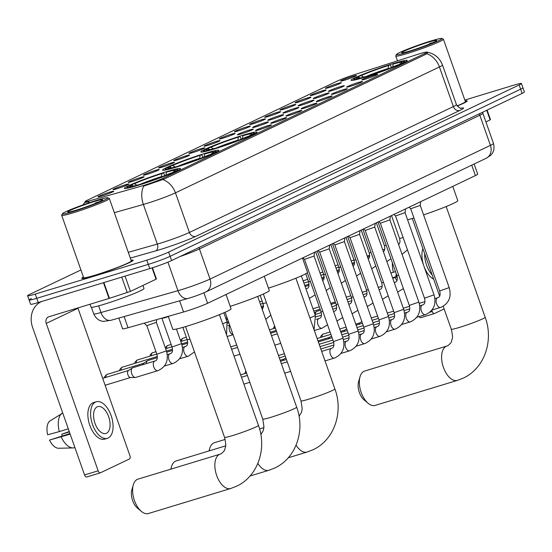 <?xml version="1.0" encoding="UTF-8"?>
<svg xmlns="http://www.w3.org/2000/svg" width="552" height="552" viewBox="0 0 552 552"><rect width="100%" height="100%" fill="white"/><g stroke="black" fill="none" stroke-linecap="round" stroke-linejoin="round"><path stroke-width="0.83" d="M243.404 135.109A29.753 2.022 -19.4 0 0 214.804 145.107A29.753 2.022 -19.4 0 0 200.831 151.91A29.753 2.022 -19.4 0 0 214.383 148.95A29.753 2.022 -19.4 0 0 242.983 138.945A29.753 2.022 -19.4 0 0 256.963 132.142A29.753 2.022 -19.4 0 0 243.404 135.109M205.178 153.339A29.753 2.022 -19.4 0 0 176.578 163.337A29.753 2.022 -19.4 0 0 162.599 170.14A29.753 2.022 -19.4 0 0 176.157 167.18A29.753 2.022 -19.4 0 0 204.757 157.175A29.753 2.022 -19.4 0 0 218.737 150.372A29.753 2.022 -19.4 0 0 205.178 153.339M166.952 171.562A29.753 2.022 -19.4 0 0 138.352 181.567A29.753 2.022 -19.4 0 0 124.372 188.37A29.753 2.022 -19.4 0 0 137.931 185.403A29.753 2.022 -19.4 0 0 166.531 175.405A29.753 2.022 -19.4 0 0 180.504 168.601A29.753 2.022 -19.4 0 0 166.952 171.562M393.686 63.445A29.753 2.022 -19.4 0 0 365.086 73.45A29.753 2.022 -19.4 0 0 351.106 80.254A29.753 2.022 -19.4 0 0 364.658 77.287A29.753 2.022 -19.4 0 0 393.265 67.289A29.753 2.022 -19.4 0 0 407.238 60.485A29.753 2.022 -19.4 0 0 393.686 63.445M329.261 87.499A8.425 0.573 160.6 0 1 325.438 88.361A8.425 0.573 160.6 0 1 329.24 86.471A8.425 0.573 160.6 0 1 337.472 83.58A8.425 0.573 160.6 0 1 341.308 82.765A8.425 0.573 160.6 0 1 337.21 84.725A8.425 0.573 160.6 0 1 329.261 87.499M314.088 94.73A8.425 0.573 160.6 0 1 310.265 95.593A8.425 0.573 160.6 0 1 314.067 93.702A8.425 0.573 160.6 0 1 322.306 90.818A8.425 0.573 160.6 0 1 326.142 90.004A8.425 0.573 160.6 0 1 322.044 91.956A8.425 0.573 160.6 0 1 314.088 94.73M298.915 101.968A8.425 0.573 160.6 0 1 295.099 102.824A8.425 0.573 160.6 0 1 298.901 100.933A8.425 0.573 160.6 0 1 307.133 98.049A8.425 0.573 160.6 0 1 310.969 97.235A8.425 0.573 160.6 0 1 306.871 99.194A8.425 0.573 160.6 0 1 298.915 101.968M283.749 109.199A8.425 0.573 160.6 0 1 279.926 110.062A8.425 0.573 160.6 0 1 283.728 108.171A8.425 0.573 160.6 0 1 291.96 105.287A8.425 0.573 160.6 0 1 295.803 104.473A8.425 0.573 160.6 0 1 291.704 106.426A8.425 0.573 160.6 0 1 283.749 109.199M268.576 116.437A8.425 0.573 160.6 0 1 264.753 117.293A8.425 0.573 160.6 0 1 268.555 115.402A8.425 0.573 160.6 0 1 276.793 112.518A8.425 0.573 160.6 0 1 280.63 111.704A8.425 0.573 160.6 0 1 276.531 113.664A8.425 0.573 160.6 0 1 268.576 116.437M253.409 123.669A8.425 0.573 160.6 0 1 249.587 124.524A8.425 0.573 160.6 0 1 253.389 122.641A8.425 0.573 160.6 0 1 261.62 119.749A8.425 0.573 160.6 0 1 265.457 118.935A8.425 0.573 160.6 0 1 261.358 120.895A8.425 0.573 160.6 0 1 253.409 123.669M238.236 130.9A8.425 0.573 160.6 0 1 234.414 131.762A8.425 0.573 160.6 0 1 238.216 129.872A8.425 0.573 160.6 0 1 246.454 126.988A8.425 0.573 160.6 0 1 250.291 126.173A8.425 0.573 160.6 0 1 246.192 128.126A8.425 0.573 160.6 0 1 238.236 130.9M223.07 138.138A8.425 0.573 160.6 0 1 219.247 138.994A8.425 0.573 160.6 0 1 223.049 137.103A8.425 0.573 160.6 0 1 231.281 134.219A8.425 0.573 160.6 0 1 235.117 133.405A8.425 0.573 160.6 0 1 231.019 135.364A8.425 0.573 160.6 0 1 223.07 138.138M207.897 145.369A8.425 0.573 160.6 0 1 204.074 146.232A8.425 0.573 160.6 0 1 207.876 144.341A8.425 0.573 160.6 0 1 216.108 141.457A8.425 0.573 160.6 0 1 219.951 140.643A8.425 0.573 160.6 0 1 215.853 142.595A8.425 0.573 160.6 0 1 207.897 145.369M192.724 152.607A8.425 0.573 160.6 0 1 188.901 153.463A8.425 0.573 160.6 0 1 192.703 151.572A8.425 0.573 160.6 0 1 200.942 148.688A8.425 0.573 160.6 0 1 204.778 147.874A8.425 0.573 160.6 0 1 200.68 149.827A8.425 0.573 160.6 0 1 192.724 152.607M177.558 159.838A8.425 0.573 160.6 0 1 173.735 160.694A8.425 0.573 160.6 0 1 177.537 158.81A8.425 0.573 160.6 0 1 185.769 155.919A8.425 0.573 160.6 0 1 189.605 155.105A8.425 0.573 160.6 0 1 185.506 157.065A8.425 0.573 160.6 0 1 177.558 159.838M162.385 167.07A8.425 0.573 160.6 0 1 158.562 167.932A8.425 0.573 160.6 0 1 162.364 166.042A8.425 0.573 160.6 0 1 170.602 163.157A8.425 0.573 160.6 0 1 174.439 162.343A8.425 0.573 160.6 0 1 170.34 164.296A8.425 0.573 160.6 0 1 162.385 167.07M147.218 174.308A8.425 0.573 160.6 0 1 143.396 175.163A8.425 0.573 160.6 0 1 147.198 173.273A8.425 0.573 160.6 0 1 155.429 170.389A8.425 0.573 160.6 0 1 159.266 169.574A8.425 0.573 160.6 0 1 155.167 171.534A8.425 0.573 160.6 0 1 147.218 174.308M132.045 181.539A8.425 0.573 160.6 0 1 128.223 182.401A8.425 0.573 160.6 0 1 132.025 180.511A8.425 0.573 160.6 0 1 140.263 177.62A8.425 0.573 160.6 0 1 144.1 176.806A8.425 0.573 160.6 0 1 140.001 178.765A8.425 0.573 160.6 0 1 132.045 181.539M116.872 188.777A8.425 0.573 160.6 0 1 113.056 189.633A8.425 0.573 160.6 0 1 116.858 187.742A8.425 0.573 160.6 0 1 125.09 184.858A8.425 0.573 160.6 0 1 128.926 184.044A8.425 0.573 160.6 0 1 124.828 185.996A8.425 0.573 160.6 0 1 116.872 188.777M101.706 196.008A8.425 0.573 160.6 0 1 97.883 196.864A8.425 0.573 160.6 0 1 101.685 194.973A8.425 0.573 160.6 0 1 109.917 192.089A8.425 0.573 160.6 0 1 113.753 191.275A8.425 0.573 160.6 0 1 109.655 193.234A8.425 0.573 160.6 0 1 101.706 196.008M344.427 80.268A8.425 0.573 160.6 0 1 340.605 81.123A8.425 0.573 160.6 0 1 344.407 79.233A8.425 0.573 160.6 0 1 352.645 76.349A8.425 0.573 160.6 0 1 356.482 75.534A8.425 0.573 160.6 0 1 352.383 77.494A8.425 0.573 160.6 0 1 344.427 80.268M332.256 90.514A8.425 0.573 160.6 0 1 328.44 91.377A8.425 0.573 160.6 0 1 332.242 89.486A8.425 0.573 160.6 0 1 340.474 86.602A8.425 0.573 160.6 0 1 344.31 85.788A8.425 0.573 160.6 0 1 340.211 87.74A8.425 0.573 160.6 0 1 332.256 90.514M317.089 97.752A8.425 0.573 160.6 0 1 313.267 98.608A8.425 0.573 160.6 0 1 317.069 96.717A8.425 0.573 160.6 0 1 325.3 93.833A8.425 0.573 160.6 0 1 329.137 93.019A8.425 0.573 160.6 0 1 325.038 94.978A8.425 0.573 160.6 0 1 317.089 97.752M301.916 104.983A8.425 0.573 160.6 0 1 298.094 105.839A8.425 0.573 160.6 0 1 301.896 103.955A8.425 0.573 160.6 0 1 310.134 101.064A8.425 0.573 160.6 0 1 313.971 100.25A8.425 0.573 160.6 0 1 309.872 102.21A8.425 0.573 160.6 0 1 301.916 104.983M286.75 112.215A8.425 0.573 160.6 0 1 282.928 113.077A8.425 0.573 160.6 0 1 286.729 111.187A8.425 0.573 160.6 0 1 294.961 108.302A8.425 0.573 160.6 0 1 298.798 107.488A8.425 0.573 160.6 0 1 294.699 109.441A8.425 0.573 160.6 0 1 286.75 112.215M271.577 119.453A8.425 0.573 160.6 0 1 267.755 120.308A8.425 0.573 160.6 0 1 271.556 118.418A8.425 0.573 160.6 0 1 279.795 115.534A8.425 0.573 160.6 0 1 283.631 114.719A8.425 0.573 160.6 0 1 279.533 116.679A8.425 0.573 160.6 0 1 271.577 119.453M256.404 126.684A8.425 0.573 160.6 0 1 252.588 127.546A8.425 0.573 160.6 0 1 256.39 125.656A8.425 0.573 160.6 0 1 264.622 122.772A8.425 0.573 160.6 0 1 268.458 121.957A8.425 0.573 160.6 0 1 264.36 123.91A8.425 0.573 160.6 0 1 256.404 126.684M241.238 133.922A8.425 0.573 160.6 0 1 237.415 134.778A8.425 0.573 160.6 0 1 241.217 132.887A8.425 0.573 160.6 0 1 249.449 130.003A8.425 0.573 160.6 0 1 253.292 129.189A8.425 0.573 160.6 0 1 249.193 131.141A8.425 0.573 160.6 0 1 241.238 133.922M365.596 79.067A8.425 0.573 160.6 0 1 361.774 79.923A8.425 0.573 160.6 0 1 365.576 78.032A8.425 0.573 160.6 0 1 373.814 75.148A8.425 0.573 160.6 0 1 377.651 74.334A8.425 0.573 160.6 0 1 373.552 76.293A8.425 0.573 160.6 0 1 365.596 79.067M350.43 86.298A8.425 0.573 160.6 0 1 346.608 87.154A8.425 0.573 160.6 0 1 350.41 85.27A8.425 0.573 160.6 0 1 358.641 82.379A8.425 0.573 160.6 0 1 362.478 81.565A8.425 0.573 160.6 0 1 358.379 83.524A8.425 0.573 160.6 0 1 350.43 86.298M335.257 93.529A8.425 0.573 160.6 0 1 331.435 94.392A8.425 0.573 160.6 0 1 335.236 92.501A8.425 0.573 160.6 0 1 343.475 89.617A8.425 0.573 160.6 0 1 347.311 88.803A8.425 0.573 160.6 0 1 343.213 90.756A8.425 0.573 160.6 0 1 335.257 93.529M320.091 100.768A8.425 0.573 160.6 0 1 316.268 101.623A8.425 0.573 160.6 0 1 320.07 99.733A8.425 0.573 160.6 0 1 328.302 96.848A8.425 0.573 160.6 0 1 332.138 96.034A8.425 0.573 160.6 0 1 328.04 97.994A8.425 0.573 160.6 0 1 320.091 100.768M304.918 107.999A8.425 0.573 160.6 0 1 301.095 108.861A8.425 0.573 160.6 0 1 304.897 106.971A8.425 0.573 160.6 0 1 313.136 104.086A8.425 0.573 160.6 0 1 316.972 103.272A8.425 0.573 160.6 0 1 312.874 105.225A8.425 0.573 160.6 0 1 304.918 107.999M289.745 115.237A8.425 0.573 160.6 0 1 285.929 116.092A8.425 0.573 160.6 0 1 289.731 114.202A8.425 0.573 160.6 0 1 297.963 111.318A8.425 0.573 160.6 0 1 301.799 110.503A8.425 0.573 160.6 0 1 297.7 112.456A8.425 0.573 160.6 0 1 289.745 115.237M274.579 122.468A8.425 0.573 160.6 0 1 270.756 123.324A8.425 0.573 160.6 0 1 274.558 121.44A8.425 0.573 160.6 0 1 282.79 118.549A8.425 0.573 160.6 0 1 286.626 117.735A8.425 0.573 160.6 0 1 282.527 119.694A8.425 0.573 160.6 0 1 274.579 122.468M259.405 129.699A8.425 0.573 160.6 0 1 255.583 130.562A8.425 0.573 160.6 0 1 259.385 128.671A8.425 0.573 160.6 0 1 267.623 125.787A8.425 0.573 160.6 0 1 271.46 124.973A8.425 0.573 160.6 0 1 267.361 126.925A8.425 0.573 160.6 0 1 259.405 129.699M417.767 54.344A15.159 1.028 160.6 0 1 420.01 53.647A15.159 1.028 160.6 0 1 426.91 52.136A15.159 1.028 160.6 0 1 424.854 53.447L163.075 178.275A15.159 1.028 160.6 0 1 141.422 186.121L89.969 200.714A15.159 1.028 160.6 0 1 85.077 201.632A15.159 1.028 160.6 0 1 87.133 200.321L336.651 81.337A15.159 1.028 160.6 0 1 354.053 74.789L417.767 54.344M474.12 164.02L477.687 174.135A16.843 1.145 160.6 0 1 475.403 175.591L207.6 303.289A16.843 1.145 160.6 0 1 183.547 312.004L128.043 327.75A16.843 1.145 160.6 0 1 122.606 328.764L118.839 318.055M83.414 277.021A27.227 1.849 -19.4 0 0 81.793 278.325A27.227 1.849 -19.4 0 0 94.192 275.614A27.227 1.849 -19.4 0 0 120.364 266.464A27.227 1.849 -19.4 0 0 133.156 260.233A27.227 1.849 -19.4 0 0 131.072 260.24M426.82 53.675A19.651 16.532 -115.5 0 1 439.426 66.958A22.459 1.525 160.6 0 0 442.476 65.012C439.744 58.05 434.734 53.772 427.441 52.199L427.759 52.399L426.82 53.675L425.896 54.262L164.116 179.089L143.644 186.148A19.651 13.248 74.2 0 0 143.382 204.454L114.333 212.692M31.374 298.528A16.843 1.145 -19.4 0 0 29.09 299.984L30.574 304.214A16.843 1.145 -19.4 0 0 38.247 302.537L149.792 268.603L148.309 264.38A16.843 1.145 -19.4 0 0 170.126 256.321L520.626 89.182A16.843 1.145 -19.4 0 0 522.91 87.727A16.843 1.145 -19.4 0 1 520.626 89.182L170.126 256.321A16.843 1.145 -19.4 0 1 148.309 264.38L36.763 298.308L148.309 264.38L146.818 260.151A16.843 1.145 -19.4 0 0 168.636 252.098L519.142 84.96A16.843 1.145 -19.4 0 0 521.426 83.504A16.843 1.145 -19.4 0 0 513.753 85.18L464.839 100.057M29.09 299.984A16.843 1.145 -19.4 0 0 36.763 298.308A16.843 1.145 -19.4 0 1 29.09 299.984L27.6 295.755A16.843 1.145 -19.4 0 0 35.273 294.078L146.818 260.151M88.355 203.032A19.651 13.248 74.2 0 1 88.92 201.715C84.566 202.598 83.649 202.625 86.167 201.797M84.753 202.363L85.249 202.108M457.18 106.06A27.227 1.849 -19.4 0 0 467.233 100.933A27.227 1.849 -19.4 0 0 465.15 100.933M80.93 269.962L29.884 294.299A16.843 1.145 -19.4 0 0 27.6 295.755M149.792 268.603A16.843 1.145 -19.4 0 0 171.61 260.551L522.116 93.412A16.843 1.145 -19.4 0 0 524.4 91.956L521.426 83.504M485.905 121.909L490.114 119.901L486.726 110.283M434.286 313.564L420.921 317.635A2.808 1.504 -106.9 0 1 420.803 317.676A2.808 1.504 -106.9 0 1 419.071 316.593M429.953 312.197L432.223 311.507A2.808 1.504 73.1 0 0 434.41 313.543A2.808 1.504 73.1 0 0 434.521 313.495L444.132 308.913M432.223 311.507L431.802 310.314M487.126 110.096L490.493 119.66L490.114 119.901M396.163 276.662A11.226 6.017 73.1 0 0 395.887 274.917L396.564 274.71M422.901 248.628A19.085 10.233 73.1 0 0 433.658 279.167M424.654 253.609A19.085 10.233 73.1 0 0 432.188 274.993M392.382 262.835A18.526 9.929 73.1 0 0 393.397 272.281L390.885 272.971M395.487 271.646L393.397 272.281M392.748 278.256L397.219 276.966M395.253 277.566A18.526 9.929 73.1 0 0 396.798 280.568M396.529 274.606L395.887 274.917M397.102 276.38L392.569 277.753M407.445 52.192A24.143 1.642 -19.4 0 0 431.319 43.815A24.143 1.642 -19.4 0 0 441.904 38.474A24.143 1.642 -19.4 0 0 430.995 40.965A24.143 1.642 -19.4 0 0 396.467 54.475A24.143 1.642 -19.4 0 0 407.445 52.192M396.467 54.475L395.784 55.897A25.268 1.718 -19.4 0 0 395.763 56.028A25.268 1.718 -19.4 0 0 407.272 53.509A25.268 1.718 -19.4 0 0 431.554 45.022A25.268 1.718 -19.4 0 0 443.422 39.247A25.268 1.718 -19.4 0 0 443.332 39.151L441.904 38.474M457.077 105.922A25.268 1.718 -19.4 0 0 465.377 101.589L443.422 39.247M457.166 106.039A26.951 1.835 -19.4 0 0 466.964 101.03A26.951 1.835 -19.4 0 0 465.17 100.988M428.262 42.269A18.526 1.263 -19.4 0 0 409.943 48.7A18.526 1.263 -19.4 0 0 401.815 52.799A18.526 1.263 -19.4 0 0 410.184 50.887A18.526 1.263 -19.4 0 0 436.687 40.517A18.526 1.263 -19.4 0 0 428.262 42.269M432.865 42.635L429.628 43.511L431.098 43.401M429.628 43.511L431.919 43.049M368.108 403.277L364.141 399.952A12.351 6.624 -106.9 0 1 358.586 381.694L360.035 376.726A17.968 9.632 73.1 0 0 368.108 403.277A17.968 9.632 73.1 0 0 375.153 405.409L457.401 380.39A17.968 9.632 -106.9 0 1 443.18 366.694A17.968 9.632 -106.9 0 1 446.223 346.297A17.968 9.632 -106.9 0 1 446.947 346.014L447.776 345.69C450.397 343.634 451.674 342.074 451.605 341.012C451.777 338.5 453.696 339.839 451.274 329.192A17.968 1.221 160.6 0 0 459.457 327.405A17.968 1.221 160.6 0 0 482.731 318.815A17.968 1.221 160.6 0 0 485.167 317.262C493.84 340.26 484.787 368.267 463.245 378.127L457.401 380.39M446.947 346.014L364.693 371.034A17.968 9.632 73.1 0 0 363.968 371.317A17.968 9.632 73.1 0 0 360.035 376.726M407.604 219.82A30.877 2.098 -19.4 0 0 413.6 218.088A30.877 2.098 -19.4 0 0 413.959 217.978M423.577 214.88A30.877 2.098 -19.4 0 0 457.787 200.645L452.764 186.39M358.538 77.577L359.076 76.245A26.724 1.815 -19.4 0 1 389.871 64.874L390.788 65.674L391.444 67.537M368.446 76.107L368.481 75.859A26.724 1.815 -19.4 0 0 399.268 64.494L399.593 64.688L399.91 63.825A24.143 1.642 -19.4 0 0 401.925 62.473A24.143 1.642 -19.4 0 0 393.134 64.101L394.404 63.501A26.724 1.815 -19.4 0 1 404.278 61.396L405.416 61.934M363.906 77.515L363.94 77.239A26.724 1.815 -19.4 0 1 353.984 79.108L353.439 80.24M360.201 77.977L358.441 76.914L356.337 77.549A26.724 1.815 -19.4 0 0 353.984 79.108M368.481 75.859L369.743 75.258A24.143 1.642 -19.4 0 0 397.171 65.129L399.268 64.494M358.441 76.914A24.143 1.642 -19.4 0 0 356.495 78.474A24.143 1.642 -19.4 0 0 365.21 76.631L363.94 77.239M389.871 64.874L388.601 65.481A24.143 1.642 -19.4 0 0 361.174 75.603L359.076 76.245M365.21 76.631L365.631 76.99M388.166 68.821L388.601 65.481M361.174 75.603L364.092 77.37M402.408 63.432L402.008 63.183A26.724 1.815 -19.4 0 0 404.278 61.396M402.008 63.183L399.91 63.825M393.134 64.101L392.727 67.096M225.168 439.426L214.417 442.69A17.968 9.632 73.1 0 0 213.693 442.973A17.968 9.632 73.1 0 0 209.753 448.383A17.968 9.632 73.1 0 0 209.242 450.867M268.438 288.137A30.877 2.098 -19.4 0 0 307.512 272.308L302.489 258.046M208.263 149.24L208.801 147.901A26.724 1.815 -19.4 0 1 239.589 136.537L240.513 137.331L241.169 139.194M218.164 147.77L218.199 147.522A26.724 1.815 -19.4 0 0 248.987 136.151L249.311 136.351L249.628 135.481A24.143 1.642 -19.4 0 0 251.65 134.136A24.143 1.642 -19.4 0 0 242.859 135.764L244.122 135.157A26.724 1.815 -19.4 0 1 254.003 133.053L255.134 133.598M213.624 149.178L213.665 148.902A26.724 1.815 -19.4 0 1 203.702 150.765L203.157 151.903M209.919 149.64L208.159 148.571L206.062 149.212A26.724 1.815 -19.4 0 0 203.702 150.765M218.199 147.522L219.468 146.915A24.143 1.642 -19.4 0 0 246.889 136.792L248.987 136.151M208.159 148.571A24.143 1.642 -19.4 0 0 206.213 150.137A24.143 1.642 -19.4 0 0 214.935 148.295L213.665 148.902M239.589 136.537L238.319 137.144A24.143 1.642 -19.4 0 0 210.898 147.267L208.801 147.901M214.935 148.295L215.349 148.654M237.884 140.477L238.319 137.144M210.898 147.267L213.817 149.033M252.133 135.088L251.726 134.847A26.724 1.815 -19.4 0 0 254.003 133.053M251.726 134.847L249.628 135.481M242.859 135.764L242.452 138.752M225.616 445.885L176.191 460.92A17.968 9.632 73.1 0 0 175.46 461.203A17.968 9.632 73.1 0 0 171.527 466.612A17.968 9.632 73.1 0 0 171.01 469.096M230.212 306.367A30.877 2.098 -19.4 0 0 269.286 290.538L264.263 276.276M170.03 167.47L170.575 166.131A26.724 1.815 -19.4 0 1 201.363 154.767L202.287 155.56L202.943 157.423M179.938 166L179.973 165.745A26.724 1.815 -19.4 0 0 210.76 154.381L211.085 154.574L211.402 153.711A24.143 1.642 -19.4 0 0 213.424 152.359A24.143 1.642 -19.4 0 0 204.626 153.987L205.896 153.387A26.724 1.815 -19.4 0 1 215.777 151.282L216.908 151.828M175.398 167.408L175.439 167.125A26.724 1.815 -19.4 0 1 165.476 168.995L164.931 170.126M171.693 167.87L169.933 166.801L167.836 167.435A26.724 1.815 -19.4 0 0 165.476 168.995M179.973 165.745L181.242 165.145A24.143 1.642 -19.4 0 0 208.663 155.022L210.76 154.381M169.933 166.801A24.143 1.642 -19.4 0 0 167.987 168.36A24.143 1.642 -19.4 0 0 176.702 166.525L175.439 167.125M201.363 154.767L200.093 155.367A24.143 1.642 -19.4 0 0 172.672 165.496L170.575 166.131M176.702 166.525L177.123 166.883M199.658 158.707L200.093 155.367M172.672 165.496L175.584 167.263M213.907 153.318L213.5 153.076A26.724 1.815 -19.4 0 0 215.777 151.282M213.5 153.076L211.402 153.711M204.626 153.987L204.219 156.982M141.381 511.393L137.407 508.068A12.351 6.624 -106.9 0 1 131.859 489.81L133.301 484.842A17.968 9.632 73.1 0 0 141.381 511.393A17.968 9.632 73.1 0 0 148.419 513.526L230.674 488.506A17.968 9.632 -106.9 0 1 216.446 474.81A17.968 9.632 -106.9 0 1 219.489 454.413A17.968 9.632 -106.9 0 1 220.213 454.13L221.048 453.806C223.663 451.75 224.94 450.19 224.878 449.128C225.05 446.616 226.962 447.955 224.54 437.308A17.968 1.221 160.6 0 0 232.723 435.521A17.968 1.221 160.6 0 0 255.997 426.931A17.968 1.221 160.6 0 0 258.433 425.378C267.106 448.376 258.06 476.383 236.511 486.243L230.674 488.506M220.213 454.13L137.959 479.15A17.968 9.632 73.1 0 0 137.234 479.433A17.968 9.632 73.1 0 0 133.301 484.842M168.25 316.344L172.804 329.275A30.877 2.098 -19.4 0 0 186.873 326.204A30.877 2.098 -19.4 0 0 216.55 315.827A30.877 2.098 -19.4 0 0 231.053 308.761L226.037 294.506M131.804 185.693L132.349 184.361A26.724 1.815 -19.4 0 1 163.137 172.997L164.061 173.79L164.717 175.653M141.712 184.223L141.747 183.975A26.724 1.815 -19.4 0 0 172.535 172.61L172.859 172.804M137.172 185.631L137.213 185.355A26.724 1.815 -19.4 0 1 127.25 187.225L126.705 188.356M133.467 186.093L131.707 185.03L129.61 185.665A26.724 1.815 -19.4 0 0 127.25 187.225M141.747 183.975L143.016 183.374A24.143 1.642 -19.4 0 0 170.437 173.245L172.535 172.61M131.707 185.03A24.143 1.642 -19.4 0 0 129.761 186.59A24.143 1.642 -19.4 0 0 138.476 184.754L137.213 185.355M163.137 172.997L161.867 173.597A24.143 1.642 -19.4 0 0 134.446 183.726L132.349 184.361M138.476 184.754L138.897 185.106M161.432 176.937L161.867 173.597M134.446 183.726L137.358 185.486M175.681 171.548L175.274 171.306A26.724 1.815 -19.4 0 0 177.551 169.512A26.724 1.815 -19.4 0 0 167.67 171.617L166.4 172.217L165.993 175.212M175.274 171.306L173.176 171.941A24.143 1.642 -19.4 0 0 175.198 170.589A24.143 1.642 -19.4 0 0 166.4 172.217M172.831 172.79L173.176 171.941M420.714 201.673L420.244 205.406L410.716 208.766L409.101 207.207M359.048 324.286A3.65 1.96 -106.9 0 1 359.787 322.961A3.65 1.96 -106.9 0 1 359.925 322.885M425.426 314.661A5.051 2.712 -106.9 0 1 425.378 314.674L425.792 314.543C433.796 310.679 436.542 304.111 434.024 294.837L405.071 212.637L395.542 215.984M343.882 331.524A3.65 1.96 -106.9 0 1 344.614 330.193A3.65 1.96 -106.9 0 1 344.752 330.117M389.898 219.862L380.376 223.229L378.762 221.676M328.709 338.755A3.65 1.96 -106.9 0 1 329.447 337.431A3.65 1.96 -106.9 0 1 329.585 337.348L317.966 340.874M375.208 223.374L374.732 227.113L365.196 230.453M318.345 341.957A5.051 2.712 -106.9 0 1 318.483 341.888A5.051 2.712 -106.9 0 1 318.683 341.805A5.051 2.712 -106.9 0 1 318.897 341.757M379.914 336.361A5.051 2.712 -106.9 0 1 379.866 336.375L380.28 336.244C388.284 332.38 391.03 325.811 388.511 316.537L359.559 234.338L350.037 237.698L348.422 236.146M344.393 241.569L334.857 244.922L363.809 327.129L373.338 323.776L344.393 241.569L344.869 237.836M283.197 360.456A3.65 1.96 -106.9 0 1 283.935 359.131A3.65 1.96 -106.9 0 1 284.073 359.055L280.14 360.235M329.22 248.8L319.691 252.154L348.636 334.367L358.172 331.007L329.22 248.807L329.696 245.074M334.402 358.062A5.051 2.712 -106.9 0 1 334.353 358.082L334.767 357.944C342.771 354.087 345.517 347.518 342.999 338.245L314.053 256.038L304.525 259.399L302.91 257.846M346.352 297.452A5.051 2.712 -106.9 0 1 346.766 297.066A5.051 2.712 -106.9 0 1 346.953 296.962A5.051 2.712 -106.9 0 1 347.16 296.879A5.051 2.712 -106.9 0 1 347.374 296.831M331.186 304.69A5.051 2.712 -106.9 0 1 331.593 304.304A5.051 2.712 -106.9 0 1 331.786 304.193A5.051 2.712 -106.9 0 1 331.987 304.117A5.051 2.712 -106.9 0 1 332.2 304.069M315.309 314.426A5.051 2.712 -106.9 0 1 316.427 311.535A5.051 2.712 -106.9 0 1 316.613 311.431A5.051 2.712 -106.9 0 1 316.82 311.349A5.051 2.712 -106.9 0 1 317.034 311.3M270.915 333.235L270.687 333.394A5.051 2.712 -106.9 0 1 270.915 333.235A5.051 2.712 -106.9 0 1 271.101 333.132A5.051 2.712 -106.9 0 1 271.308 333.049A5.051 2.712 -106.9 0 1 271.522 333.001M125.056 276.131L130.438 291.415L156.043 279.202L152.062 267.899M41.731 301.475A22.459 18.899 -115.5 0 0 41.103 301.758A22.459 18.899 -115.5 0 0 32.637 327.543L84.546 474.948L98.146 470.808L46.237 323.403A5.617 4.726 64.5 0 1 48.355 316.958A5.617 4.726 64.5 0 1 48.914 316.744L109.02 298.459L103.472 282.693M100.216 472.871L86.843 476.935A2.808 1.504 -106.9 0 1 86.733 476.983A2.808 1.504 -106.9 0 1 84.546 474.948M98.146 470.808A2.808 1.504 73.1 0 0 100.333 472.843A2.808 1.504 73.1 0 0 100.443 472.795L129.472 458.96A2.808 1.504 73.1 0 0 129.913 455.662L78.004 308.257A5.617 4.726 64.5 0 1 77.894 307.926M152.476 267.761L156.423 278.96L156.043 279.202M130.438 291.415L109.02 298.459M106.481 433.244A14.035 7.521 73.1 0 0 108.854 417.305A14.035 7.521 73.1 0 0 97.745 406.61A14.035 7.521 73.1 0 0 97.18 406.831A14.035 7.521 73.1 0 0 94.799 422.763A14.035 7.521 73.1 0 0 105.915 433.465A14.035 7.521 73.1 0 0 106.481 433.244M62.086 435.963A11.226 6.017 73.1 0 0 61.81 434.217L69.386 431.912M96.276 401.773L93.55 402.601A19.085 10.233 73.1 0 0 92.784 402.898A19.085 10.233 73.1 0 0 89.548 424.578A19.085 10.233 73.1 0 0 104.666 439.13L107.385 438.302A19.085 10.233 73.1 0 0 108.157 437.998A19.085 10.233 73.1 0 0 111.387 416.325A19.085 10.233 73.1 0 0 96.276 401.773A19.085 10.233 73.1 0 0 95.503 402.077A19.085 10.233 73.1 0 0 92.274 423.75A19.085 10.233 73.1 0 0 107.385 438.302M61.741 413.386A18.526 9.929 73.1 0 0 59.319 431.588L47.658 434.797A14.6 7.825 73.1 0 1 49.459 421.279L62.755 413.075M68.31 428.849L59.319 431.588M69.973 433.568L49.521 440.075L70.173 434.134M61.182 436.867A18.526 9.929 73.1 0 0 73.105 447.927A18.526 9.929 73.1 0 0 73.878 447.851L74.893 447.548M49.521 440.075A14.6 7.825 73.1 0 0 58.671 448.252L73.105 447.927M69.255 431.54L61.81 434.217M73.375 211.499A24.143 1.642 -19.4 0 0 97.242 203.122A24.143 1.642 -19.4 0 0 107.826 197.775A24.143 1.642 -19.4 0 0 96.924 200.266A24.143 1.642 -19.4 0 0 62.39 213.776A24.143 1.642 -19.4 0 0 73.375 211.499M62.39 213.776L61.707 215.197A25.268 1.718 -19.4 0 0 61.693 215.328A25.268 1.718 -19.4 0 0 73.195 212.817A25.268 1.718 -19.4 0 0 97.483 204.323A25.268 1.718 -19.4 0 0 109.351 198.547A25.268 1.718 -19.4 0 0 109.255 198.458L107.826 197.775M61.693 215.328L83.642 277.67A25.268 1.718 -19.4 0 0 95.151 275.158A25.268 1.718 -19.4 0 0 119.439 266.664A25.268 1.718 -19.4 0 0 131.307 260.889L109.351 198.547M83.435 277.07A26.951 1.835 -19.4 0 0 82.055 278.236A26.951 1.835 -19.4 0 0 94.33 275.551A26.951 1.835 -19.4 0 0 120.232 266.492A26.951 1.835 -19.4 0 0 132.894 260.33A26.951 1.835 -19.4 0 0 131.093 260.289M90.024 304.235L91.045 307.133A28.069 1.911 -19.4 0 0 103.831 304.338A28.069 1.911 -19.4 0 0 130.81 294.906A28.069 1.911 -19.4 0 0 143.996 288.489L142.933 285.453M94.185 201.57A18.526 1.263 -19.4 0 0 75.865 208A18.526 1.263 -19.4 0 0 67.744 212.099A18.526 1.263 -19.4 0 0 76.114 210.188A18.526 1.263 -19.4 0 0 102.61 199.824A18.526 1.263 -19.4 0 0 94.185 201.57M98.787 201.935L95.551 202.812L97.028 202.701M95.551 202.812L97.842 202.349M168.332 316.572L164.289 317.959L161.708 318.2M146.432 363.589A5.051 2.712 -106.9 0 1 147.55 360.697A5.051 2.712 -106.9 0 1 147.736 360.587A5.051 2.712 -106.9 0 1 147.943 360.511A5.051 2.712 -106.9 0 1 148.157 360.463M142.795 364.693A3.65 1.96 -106.9 0 1 143.534 363.368A3.65 1.96 -106.9 0 1 143.672 363.285L107.047 374.415A3.65 1.96 -106.9 0 1 107.198 374.38M157.796 370.689A5.051 2.712 -106.9 0 1 157.748 370.709L158.162 370.571C166.166 366.714 168.912 360.146 166.393 350.872L156.347 322.347L146.818 325.694M135.916 377.333A5.051 2.712 -106.9 0 1 135.716 377.409A5.051 2.712 -106.9 0 1 135.281 377.471A5.051 2.712 -106.9 0 1 131.776 373.752A5.051 2.712 -106.9 0 1 132.383 367.929A5.051 2.712 -106.9 0 1 132.57 367.818A5.051 2.712 -106.9 0 1 132.77 367.742A5.051 2.712 -106.9 0 1 132.984 367.694M130.769 377.444A3.65 1.96 -106.9 0 1 130.458 377.492A3.65 1.96 -106.9 0 1 127.926 374.801A3.65 1.96 -106.9 0 1 128.361 370.599A3.65 1.96 -106.9 0 1 128.499 370.523M163.075 178.275L163.454 179.359M424.854 53.447L425.254 54.572M471.725 165.158L475.403 175.591M124.103 316.565L128.043 327.75M179.607 300.819L183.547 312.004M203.916 292.815L207.6 303.289M460.727 108.192A28.069 1.911 160.6 0 1 459.775 110.483L195.801 236.359A5.617 4.726 64.5 0 1 189.412 232.454L453.385 106.584A22.459 1.525 -19.4 0 0 456.428 104.638C459.243 107.861 460.83 109.055 461.196 108.213L461.189 108.213M195.801 236.359A28.069 1.911 160.6 0 1 159.438 249.787A28.069 1.911 160.6 0 1 155.712 250.884L130.32 258.088M160.315 243.197A22.459 1.525 -19.4 0 0 189.412 232.454L175.453 192.834A22.459 1.525 160.6 0 1 146.363 203.571A22.459 1.525 160.6 0 1 143.382 204.454L157.334 244.074A22.459 1.525 -19.4 0 0 160.315 243.197M162.847 179.552A19.651 16.532 64.5 0 1 175.453 192.834L439.426 66.958L453.385 106.584A5.617 4.726 64.5 0 0 459.775 110.483M168.636 252.098L171.61 260.551M519.142 84.96L522.116 93.412M35.273 294.078L38.247 302.537M128.285 252.312L157.334 244.074A5.617 3.781 -105.8 0 1 155.712 250.884M98.629 305.849L100.981 312.522A11.226 7.569 74.2 0 0 111.014 320.277L103.486 321.402L101.478 321.043C101.727 321.14 96.731 320.457 93.736 313.881A22.459 1.525 -19.4 0 0 100.981 312.522L177.965 290.69A22.459 1.525 -19.4 0 0 180.946 289.814A22.459 1.525 -19.4 0 0 210.036 279.07L490.438 145.362A22.459 1.525 -19.4 0 0 493.481 143.423C495.241 150.668 491.77 154.063 491.935 153.863L490.597 155.395L486.202 158.258L205.799 291.967A11.226 9.446 64.5 0 0 210.036 279.07L199.431 248.959A22.459 1.525 160.6 0 1 180.028 256.535M479.709 113.636A2.808 2.36 -115.5 0 0 479.833 115.251L490.438 145.362A11.226 9.446 64.5 0 1 486.202 158.258M167.918 262.165L177.965 290.69A11.226 7.569 74.2 0 0 187.99 298.446L111.014 320.277M482.738 112.187L482.876 113.305A22.459 1.525 160.6 0 1 479.833 115.251L199.431 248.959A2.808 2.36 -115.5 0 1 199.3 247.344M388.194 68.476A21.597 1.47 -19.4 0 0 365.403 76.797M295.9 278.208L334.885 388.918A17.968 1.221 160.6 0 1 332.449 390.471A17.968 1.221 160.6 0 1 309.175 399.061A17.968 1.221 160.6 0 1 300.992 400.856L302.158 408.342L301.923 410.453L301.33 412.675L299.053 416.284M334.885 388.918C343.565 411.923 334.512 439.923 312.963 449.783L307.126 452.047A17.968 9.632 -106.9 0 1 296.086 445.202M237.912 140.132A21.597 1.47 -19.4 0 0 215.121 148.46M257.674 296.438L296.659 407.148A17.968 1.221 160.6 0 1 294.223 408.701A17.968 1.221 160.6 0 1 270.949 417.291A17.968 1.221 160.6 0 1 262.766 419.085L263.932 426.572L263.697 428.683L263.104 430.905L260.827 434.514M296.659 407.148C305.332 430.146 296.286 458.153 274.737 468.013L268.9 470.276A17.968 9.632 -106.9 0 1 257.86 463.425M199.686 158.362A21.597 1.47 -19.4 0 0 176.895 166.69M161.46 176.592A21.597 1.47 -19.4 0 0 138.669 184.913M330.068 331.952L322.651 334.25A3.65 3.071 64.5 0 1 323.01 334.112A3.65 1.96 -106.9 0 1 323.161 334.057A3.65 1.96 -106.9 0 1 323.313 334.022M420.244 205.399L449.19 287.606L439.661 290.959C440.634 294.878 439.985 297.142 437.702 297.742L437.605 297.776A5.051 2.712 -106.9 0 1 437.632 297.769M440.593 307.429A5.051 2.712 -106.9 0 1 440.551 307.443A5.051 2.712 -106.9 0 1 436.549 303.593A5.051 2.712 -106.9 0 1 437.405 297.852A5.051 2.712 -106.9 0 1 437.563 297.79A5.051 2.712 -106.9 0 1 437.605 297.776L434.907 298.597M322.113 336.989A3.65 1.96 -106.9 0 1 323.01 334.112M434.024 294.837L424.488 298.197C425.468 302.116 424.812 304.373 422.528 304.98L422.439 305.008A5.051 2.712 -106.9 0 1 422.459 305.001L419.741 305.829M416.85 317.269L425.378 314.674A5.051 2.712 -106.9 0 1 421.376 310.824A5.051 2.712 -106.9 0 1 422.232 305.083A5.051 2.712 -106.9 0 1 422.39 305.021A5.051 2.712 -106.9 0 1 422.439 305.008M390.374 216.136L389.905 219.875L418.851 302.075L409.322 305.428C410.295 309.348 409.646 311.611 407.362 312.211L407.266 312.239A5.051 2.712 -106.9 0 1 407.293 312.232M410.253 321.892A5.051 2.712 -106.9 0 1 410.205 321.913A5.051 2.712 -106.9 0 1 406.21 318.055A5.051 2.712 -106.9 0 1 407.065 312.322A5.051 2.712 -106.9 0 1 407.217 312.26A5.051 2.712 -106.9 0 1 407.266 312.239L404.568 313.06M374.732 227.107L403.678 309.306L394.149 312.66C395.128 316.579 394.473 318.842 392.189 319.442L392.099 319.477A5.051 2.712 -106.9 0 1 392.12 319.47M395.08 329.13A5.051 2.712 -106.9 0 1 395.039 329.144A5.051 2.712 -106.9 0 1 391.037 325.294A5.051 2.712 -106.9 0 1 391.892 319.553A5.051 2.712 -106.9 0 1 392.051 319.491A5.051 2.712 -106.9 0 1 392.099 319.477L389.395 320.298M388.511 316.537L378.976 319.898C379.955 323.817 379.307 326.073 377.023 326.68L376.926 326.708A5.051 2.712 -106.9 0 1 376.947 326.701M371.337 338.969L379.866 336.375A5.051 2.712 -106.9 0 1 375.864 332.525A5.051 2.712 -106.9 0 1 376.719 326.791A5.051 2.712 -106.9 0 1 376.878 326.722A5.051 2.712 -106.9 0 1 376.926 326.708L374.228 327.529M364.741 343.599A5.051 2.712 -106.9 0 1 364.699 343.613A5.051 2.712 -106.9 0 1 360.697 339.763A5.051 2.712 -106.9 0 1 361.553 334.022A5.051 2.712 -106.9 0 1 361.712 333.96A5.051 2.712 -106.9 0 1 361.753 333.946A5.051 2.712 -106.9 0 1 361.781 333.939M246.261 373.159A3.65 1.96 -106.9 0 1 246.233 372.131M349.575 350.83A5.051 2.712 -106.9 0 1 349.526 350.844A5.051 2.712 -106.9 0 1 345.524 346.994A5.051 2.712 -106.9 0 1 346.38 341.253A5.051 2.712 -106.9 0 1 346.539 341.191A5.051 2.712 -106.9 0 1 346.587 341.177A5.051 2.712 -106.9 0 1 346.608 341.17M342.999 338.245L333.47 341.598C334.443 345.517 333.794 347.781 331.51 348.381L331.414 348.409A5.051 2.712 -106.9 0 1 331.441 348.402M325.024 360.918L334.353 358.082A5.051 2.712 -106.9 0 1 330.358 354.225A5.051 2.712 -106.9 0 1 331.214 348.491A5.051 2.712 -106.9 0 1 331.373 348.422A5.051 2.712 -106.9 0 1 331.414 348.409L321.664 351.376M394.3 282.665A5.051 2.712 -106.9 0 1 394.611 282.465A5.051 2.712 -106.9 0 1 394.77 282.403A5.051 2.712 -106.9 0 1 394.818 282.382A5.051 2.712 -106.9 0 1 394.839 282.376M398.682 275.213L396.867 275.572L378.01 222.035M379.127 289.897A5.051 2.712 -106.9 0 1 379.438 289.697A5.051 2.712 -106.9 0 1 379.597 289.634A5.051 2.712 -106.9 0 1 379.645 289.621A5.051 2.712 -106.9 0 1 379.666 289.614M382.633 299.274A5.051 2.712 -106.9 0 1 382.584 299.287A5.051 2.712 -106.9 0 1 382.446 299.322L388.222 295.824M383.509 282.452L381.694 282.81L362.843 229.266M363.954 297.135A5.051 2.712 -106.9 0 1 364.272 296.935A5.051 2.712 -106.9 0 1 364.43 296.866A5.051 2.712 -106.9 0 1 364.472 296.852A5.051 2.712 -106.9 0 1 364.499 296.845M367.459 306.505A5.051 2.712 -106.9 0 1 367.418 306.519A5.051 2.712 -106.9 0 1 367.28 306.56L373.048 303.055M274.737 328.24A3.65 1.96 -106.9 0 1 274.82 326.522M368.336 289.683L366.528 290.041L347.67 236.497M348.788 304.366A5.051 2.712 -106.9 0 1 349.099 304.166A5.051 2.712 -106.9 0 1 349.257 304.104A5.051 2.712 -106.9 0 1 349.306 304.09A5.051 2.712 -106.9 0 1 349.326 304.083L348.747 304.255M353.17 296.921L351.355 297.273L332.504 243.736M333.615 311.597A5.051 2.712 -106.9 0 1 333.932 311.404A5.051 2.712 -106.9 0 1 334.091 311.335A5.051 2.712 -106.9 0 1 334.132 311.321A5.051 2.712 -106.9 0 1 334.16 311.314M337.12 320.974A5.051 2.712 -106.9 0 1 337.072 320.988A5.051 2.712 -106.9 0 1 336.934 321.022L342.709 317.524M337.996 304.152L336.189 304.511L317.331 250.967M321.954 328.205A5.051 2.712 -106.9 0 1 321.906 328.226A5.051 2.712 -106.9 0 1 317.904 324.369A5.051 2.712 -106.9 0 1 318.759 318.635A5.051 2.712 -106.9 0 1 318.918 318.573A5.051 2.712 -106.9 0 1 318.966 318.552A5.051 2.712 -106.9 0 1 318.987 318.545M322.83 311.383L321.016 311.742L307.278 272.729M301.378 275.876L315.378 315.62L309.879 317.917M403.146 237.581L399.586 238.485L391.527 215.59M46.237 323.403L78.004 308.257M103.886 282.569L109.434 298.328M127.215 292.629L121.757 277.132M386.227 245.357L384.413 245.716L376.354 222.822M307.664 279.34L303.752 280.575A3.65 3.071 64.5 0 1 304.111 280.43A3.65 1.96 -106.9 0 1 304.255 280.375A3.65 1.96 -106.9 0 1 304.414 280.34M303.338 281.437A3.65 1.96 -106.9 0 1 304.111 280.43M371.054 252.595L369.247 252.954L361.18 230.06M355.888 259.826L354.073 260.185L346.014 237.291M340.715 267.065L338.907 267.416L330.841 244.529M325.549 274.296L323.734 274.654L315.675 251.76M305.994 288.979A5.051 2.712 -106.9 0 1 306.312 288.779A5.051 2.712 -106.9 0 1 306.463 288.717A5.051 2.712 -106.9 0 1 306.512 288.703A5.051 2.712 -106.9 0 1 306.539 288.696M310.376 281.527L308.568 281.886L305.704 273.764M227.355 319.484A3.65 1.96 -106.9 0 1 227.327 318.449M266.443 302.744L263.056 303.586L260.171 295.396M186.307 337.21L182.388 338.445A3.65 3.071 64.5 0 1 182.746 338.307A3.65 1.96 -106.9 0 1 182.898 338.245A3.65 1.96 -106.9 0 1 183.05 338.21M181.85 341.184A3.65 1.96 -106.9 0 1 182.746 338.307M171.134 344.441L167.215 345.676A3.65 3.071 64.5 0 1 167.58 345.538A3.65 1.96 -106.9 0 1 167.725 345.483A3.65 1.96 -106.9 0 1 167.877 345.448M233.013 334.595A5.051 2.712 -106.9 0 1 229.666 330.876A5.051 2.712 -106.9 0 1 229.811 325.501M166.676 348.415A3.65 1.96 -106.9 0 1 167.58 345.538M155.968 351.679L152.048 352.914A3.65 3.071 64.5 0 1 152.407 352.769A3.65 1.96 -106.9 0 1 152.552 352.714A3.65 1.96 -106.9 0 1 152.711 352.68M223.857 312.805L227.072 321.933L222.677 323.845M151.503 355.654A3.65 1.96 -106.9 0 1 152.407 352.769M156.796 354.046L136.875 360.146A3.65 3.071 64.5 0 1 137.234 360.007A3.65 1.96 -106.9 0 1 137.386 359.945A3.65 1.96 -106.9 0 1 137.538 359.911M136.337 362.885A3.65 1.96 -106.9 0 1 137.234 360.007M157.306 356.509L121.702 367.377A3.65 3.071 64.5 0 1 122.068 367.239A3.65 1.96 -106.9 0 1 122.213 367.183A3.65 1.96 -106.9 0 1 122.371 367.149M189.957 339.114L187.204 339.756L182.843 327.391M188.135 356.226A5.051 2.712 -106.9 0 1 188.094 356.24A5.051 2.712 -106.9 0 1 184.092 352.39A5.051 2.712 -106.9 0 1 184.948 346.649A5.051 2.712 -106.9 0 1 185.106 346.587A5.051 2.712 -106.9 0 1 185.148 346.573A5.051 2.712 -106.9 0 1 185.175 346.566M121.164 370.123A3.65 1.96 -106.9 0 1 122.068 367.239M106.895 374.47A3.65 1.96 -106.9 0 1 107.047 374.415L106.536 374.615A3.65 3.071 64.5 0 1 106.895 374.47A3.65 1.96 -106.9 0 0 105.998 377.354M176.419 329.033L181.567 343.634L172.031 346.994L161.984 318.469M172.969 363.457A5.051 2.712 -106.9 0 1 172.921 363.471A5.051 2.712 -106.9 0 1 168.919 359.621A5.051 2.712 -106.9 0 1 169.774 353.887A5.051 2.712 -106.9 0 1 169.933 353.818A5.051 2.712 -106.9 0 1 169.981 353.804A5.051 2.712 -106.9 0 1 170.002 353.797M166.393 350.872L156.865 354.225L146.818 325.701L144.189 323.168M135.716 377.409L157.748 370.709A5.051 2.712 -106.9 0 1 153.753 366.852A5.051 2.712 -106.9 0 1 154.608 361.118A5.051 2.712 -106.9 0 1 154.767 361.056A5.051 2.712 -106.9 0 1 154.808 361.036A5.051 2.712 -106.9 0 1 154.836 361.029M85.077 201.632L85.339 202.363M426.91 52.136L427.296 53.233M84.766 202.342L82.986 204.909M442.476 65.012L456.428 104.638M205.799 291.967C199.927 294.533 194.559 296.521 189.688 297.942L187.99 298.446M493.481 143.423L482.876 113.305M93.736 313.881L91.418 307.298M434.41 313.543L420.803 317.676M397.468 60.858L395.763 56.028M446.175 206.545L485.167 317.262M412.282 218.482L439.578 295.982M443.208 306.298L451.274 329.192M209.015 450.936L209.753 448.383M307.126 452.047L288.254 457.787M263.842 427.655L259.564 428.959M263.366 294.009L300.992 400.856M170.782 469.166L171.527 466.612M268.9 470.276L250.028 476.017M225.14 312.232L262.766 419.085M219.441 314.661L258.433 425.378M177.551 169.512L178.682 170.05M185.555 326.598L224.54 437.308M449.19 287.606C451.708 296.879 448.969 303.448 440.958 307.312L432.016 310.038M359.787 322.961L361.857 321.588M410.709 208.76L439.661 290.959M424.874 301.647L419.251 303.358M409.57 306.305L403.298 308.209M393.617 311.155L387.29 313.081M377.616 316.02L371.289 317.945M339.749 329.006L346.076 327.081M355.75 324.141L359.918 322.872M320.574 337.458L320.774 336.34L322.651 334.25M405.071 212.644L405.547 208.904M344.614 330.193L346.684 328.82M424.488 298.197L395.542 215.991L393.935 214.438M409.701 308.878L404.078 310.59M394.404 313.536L388.125 315.447M378.444 318.387L372.124 320.312M362.443 323.258L356.116 325.183M317.131 338.507L330.903 334.319M340.584 331.373L344.752 330.103M418.851 302.075C421.369 311.349 418.623 317.917 410.619 321.775L401.677 324.507M329.447 337.431L331.517 336.051M380.369 223.229L409.322 305.428M394.535 316.117L388.912 317.828M379.231 320.767L372.952 322.678M363.278 325.625L356.951 327.55M347.27 330.489L340.95 332.414M403.678 309.306C406.196 318.58 403.457 325.149 395.453 329.013L386.51 331.738M394.149 312.66L365.203 230.46L363.596 228.907M379.362 323.348L373.738 325.059M364.065 328.005L357.786 329.91M348.105 332.856L341.778 334.781M332.104 337.727L318.683 341.805M278.47 355.502L284.39 353.708M359.559 234.345L360.035 230.605M350.03 237.691L378.976 319.898M364.189 330.586L358.572 332.29M348.892 335.236L342.613 337.148M332.939 340.087L319.166 344.282M279.305 357.868L285.225 356.068M373.338 323.776C375.857 333.049 373.117 339.618 365.107 343.475L356.164 346.207M359.055 334.767L361.85 333.912C364.134 333.311 364.789 331.048 363.809 327.129M283.935 359.131L285.853 357.855M334.864 244.936L333.249 243.377M349.023 337.817L343.399 339.528M333.718 342.468L320.001 346.642M244.722 373.628L245.861 371.068M358.172 331.007C360.691 340.28 357.944 346.849 349.94 350.713L340.998 353.439M343.889 341.998L346.677 341.15C348.961 340.543 349.616 338.286 348.636 334.367M319.698 252.167L318.083 250.608M333.85 345.048L320.829 349.009M286.426 359.476L280.506 361.277M240.644 374.87L246.565 373.069M314.053 256.045L314.523 252.305M290.614 371.386L284.701 373.186M243.908 384.123L249.821 382.329M304.518 259.399L333.47 341.598M287.254 361.843L281.341 363.644M241.479 377.237L247.399 375.436M396.867 275.572C397.847 279.491 397.192 281.755 394.908 282.355L394.259 282.555M397.619 292.098L403.388 288.592M346.325 297.362L346.766 297.066M382.081 286.26L378.258 287.419M366.783 290.911L362.25 292.291M350.824 295.768L347.16 296.879M312.956 308.754L319.284 306.829M330.71 303.352L335.292 301.958M381.694 282.81C382.674 286.729 382.025 288.986 379.741 289.593L379.093 289.786M331.152 304.6L331.593 304.304M366.907 293.491L363.085 294.658M351.61 298.149L347.084 299.522M335.657 303L331.987 304.117M313.791 311.121L320.119 309.196M366.528 290.041C367.508 293.961 366.852 296.224 364.568 296.824L363.92 297.024M314.412 312.874L316.427 311.535M351.741 300.73L347.919 301.889M336.437 305.38L331.911 306.76M320.484 310.238L316.82 311.349M273.199 328.702L274.599 325.915M351.355 297.273C352.335 301.192 351.679 303.455 349.395 304.055L349.306 304.09M352.107 313.798L357.875 310.293M336.568 307.961L332.746 309.127M321.271 312.618L314.992 314.523M269.438 329.848L275.358 328.047M336.189 304.511C337.162 308.43 336.513 310.686 334.229 311.293L333.58 311.494M321.402 315.192L315.778 316.903M270.273 332.214L276.186 330.413M321.016 311.742C321.995 315.661 321.34 317.924 319.056 318.525L316.262 319.373M314.323 330.531L322.32 328.088L327.536 324.762M276.552 331.455L271.308 333.049M230.777 346.849L236.698 345.048M314.074 329.82L315.378 315.62M280.747 343.365L274.827 345.166M234.034 356.102L239.954 354.301M277.387 333.822L271.474 335.623M231.612 349.216L237.526 347.415M402.049 254.368L407.466 249.849M398.641 244.674L399.696 243.046L400.027 241.293L399.586 238.485M384.799 249.173L382.722 249.801M335.181 265.733L338.01 264.87M351.182 260.861L354.011 260.006M367.19 255.997L369.688 255.231M41.103 301.758L41.635 301.502M100.333 472.843L86.733 476.983M386.883 261.607L390.94 258.736M383.467 251.912L384.53 250.284L384.854 248.524L384.413 245.716M369.633 256.404L367.556 257.032M320.008 272.964L322.837 272.101M336.016 268.093L338.838 267.237M352.017 263.228L354.515 262.469M371.71 268.838L375.767 265.967M368.294 259.143L369.357 257.515L369.688 255.762L369.247 252.954M354.46 263.635L352.383 264.27M320.843 275.331L323.672 274.468M336.851 270.459L339.349 269.7M303.158 280.927L303.752 280.575M356.544 276.076L360.594 273.205M353.128 266.375L354.184 264.753L354.515 262.993L354.073 260.185M339.287 270.873L337.217 271.501M303.924 283.093L308.499 281.706M321.678 277.697L324.176 276.938M341.371 283.307L345.428 280.437M337.955 273.613L339.018 271.984L339.349 270.225L338.907 267.416M324.121 278.104L322.044 278.739M304.759 285.46L309.01 284.17M326.204 290.538L330.255 287.668M322.789 280.844L323.845 279.215L324.176 277.463L323.734 274.654M308.947 285.343L305.125 286.502M259.571 301.827L262.159 301.04M308.568 281.886C309.541 285.805 308.892 288.068 306.608 288.668L305.96 288.868M309.32 298.411L315.088 294.906M260.406 304.193L262.987 303.407M261.234 306.56L263.497 305.87M226.003 318.89L226.955 317.386M263.435 307.043L261.6 307.602M226.32 319.801L227.659 319.394M265.747 319.373L270.804 315.13M262.303 309.589L263.497 306.394L263.056 303.586M227.155 322.161L228.493 321.754M228.859 322.796L227.472 323.217M180.49 340.591L182.388 338.445M233.054 334.705L227.134 336.506M229.694 325.162L227.962 325.687M180.814 341.502L187.135 339.577M165.324 347.822L167.215 345.676M226.527 334.774L227.072 321.933M165.641 348.733L171.969 346.808M181.642 343.868L187.645 342.04M149.971 356.123L150.172 355.005L152.048 352.914M187.583 343.213L181.967 344.917M166.476 351.1L172.472 349.271M134.798 363.354L134.999 362.236L136.875 360.146M187.204 339.756C188.184 343.675 187.528 345.938 185.244 346.539L182.45 347.394M179.559 358.834L188.501 356.109L194.47 351.928M172.417 350.444L166.794 352.155M119.625 370.585L119.832 369.474L121.702 367.377M172.031 346.994C173.011 350.913 172.355 353.17 170.071 353.777L167.284 354.625M164.392 366.066L173.335 363.34C181.339 359.476 184.085 352.907 181.567 343.634M143.534 363.368L147.55 360.697M157.244 357.675L147.943 360.511M104.459 377.823L104.659 376.706L106.536 374.615M156.347 322.354L156.692 319.622M156.865 354.225C157.837 358.144 157.189 360.408 154.905 361.008L132.77 367.742M128.361 370.599L132.383 367.929M105.115 385.248L130.624 377.492M130.458 377.492L135.281 377.471M102.686 378.361L128.499 370.509"/></g></svg>
